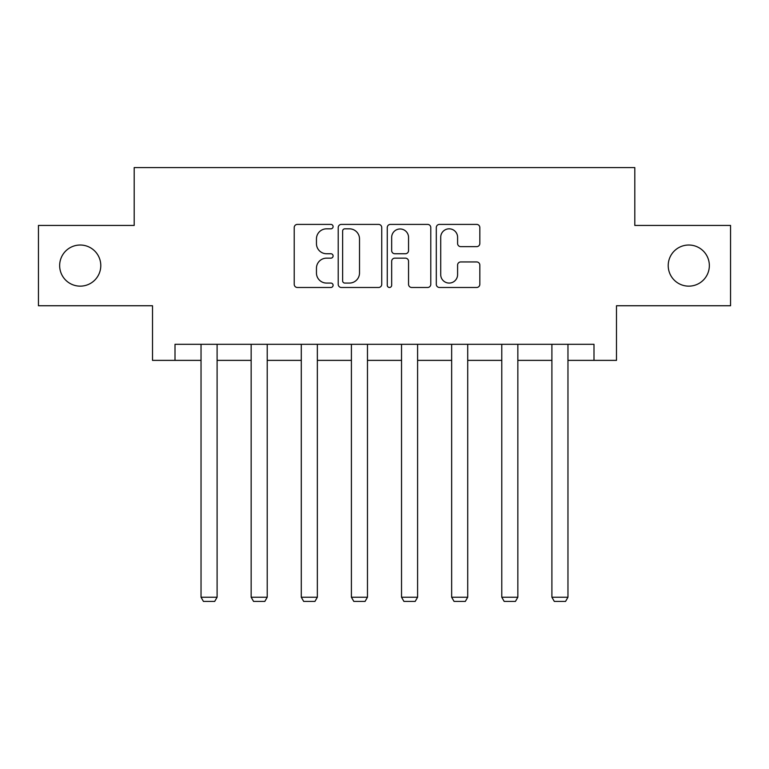 <?xml version="1.0" encoding="UTF-8"?>
<svg xmlns="http://www.w3.org/2000/svg" width="769" height="769" viewBox="0 0 769 769"><rect width="100%" height="100%" fill="white"/><g stroke="black" fill="none" stroke-linecap="round" stroke-linejoin="round"><path stroke-width="1.15" d="M333.092 226.615A2.211 2.211 0 0 0 330.881 224.404L297.372 224.404A3.153 3.153 0 0 0 294.219 227.557L294.219 284.328A3.153 3.153 0 0 0 297.372 287.481L330.881 287.481A2.211 2.211 0 0 0 333.092 285.28A2.211 2.211 0 0 0 330.881 283.069L326.546 283.069A10.093 10.093 0 0 1 316.453 272.976L316.453 268.246A10.093 10.093 0 0 1 326.546 258.153L330.881 258.153A2.211 2.211 0 0 0 333.092 255.942A2.211 2.211 0 0 0 330.881 253.741L326.546 253.741A10.093 10.093 0 0 1 316.453 243.648L316.453 238.909A10.093 10.093 0 0 1 326.546 228.826L330.881 228.826A2.211 2.211 0 0 0 333.092 226.615M668.213 265.584A20.561 20.561 0 0 0 688.784 286.145A20.561 20.561 0 0 0 709.345 265.584A20.561 20.561 0 0 0 688.784 245.023A20.561 20.561 0 0 0 668.213 265.584M59.655 265.584A20.561 20.561 0 0 0 80.216 286.145A20.561 20.561 0 0 0 100.787 265.584A20.561 20.561 0 0 0 80.216 245.023A20.561 20.561 0 0 0 59.655 265.584M476.674 246.638A3.153 3.153 0 0 0 479.827 243.485L479.827 227.557A3.153 3.153 0 0 0 476.674 224.404L439.455 224.404A3.153 3.153 0 0 0 436.302 227.557L436.302 284.328A3.153 3.153 0 0 0 439.455 287.481L476.674 287.481A3.153 3.153 0 0 0 479.827 284.328L479.827 265.094A3.153 3.153 0 0 0 476.674 261.941L460.746 261.941A3.153 3.153 0 0 0 457.593 265.094L457.593 274.629A8.44 8.44 0 0 1 449.154 283.069A8.44 8.44 0 0 1 440.714 274.629L440.714 237.256A8.44 8.44 0 0 1 449.154 228.826A8.44 8.44 0 0 1 457.593 237.256L457.593 243.485A3.153 3.153 0 0 0 460.746 246.638L476.674 246.638M175.005 360.373L175.005 344.301L593.995 344.301L593.995 360.373L616.488 360.373L616.488 305.745L730.55 305.745L730.55 225.423L634.8 225.423L634.8 167.584L134.2 167.584L134.2 225.423L38.45 225.423L38.45 305.745L152.512 305.745L152.512 360.373L201.036 360.373M381.741 227.557A3.153 3.153 0 0 0 378.588 224.404L341.369 224.404A3.153 3.153 0 0 0 338.216 227.557L338.216 284.328A3.153 3.153 0 0 0 341.369 287.481L378.588 287.481A3.153 3.153 0 0 0 381.741 284.328L381.741 227.557M390.412 224.404L427.631 224.404A3.153 3.153 0 0 1 430.784 227.557L430.784 284.328A3.153 3.153 0 0 1 427.631 287.481L411.703 287.481A3.153 3.153 0 0 1 408.55 284.328L408.55 261.306A3.153 3.153 0 0 0 405.398 258.153L394.833 258.153A3.153 3.153 0 0 0 391.671 261.306L391.671 285.28A2.211 2.211 0 0 1 389.47 287.481A2.211 2.211 0 0 1 387.259 285.28L387.259 227.557A3.153 3.153 0 0 1 390.412 224.404M217.098 360.373L251.155 360.373M267.218 360.373L301.285 360.373M317.347 360.373L351.404 360.373M367.467 360.373L401.533 360.373M417.596 360.373L451.653 360.373M467.715 360.373L501.782 360.373M517.845 360.373L551.902 360.373M567.964 360.373L593.995 360.373M344.839 228.826A2.211 2.211 0 0 0 342.628 231.027L342.628 280.858A2.211 2.211 0 0 0 344.839 283.069L349.414 283.069A10.093 10.093 0 0 0 359.507 272.976L359.507 238.909A10.093 10.093 0 0 0 349.414 228.826L344.839 228.826M408.55 237.419A8.44 8.44 0 0 0 400.111 228.979A8.44 8.44 0 0 0 391.671 237.419L391.671 250.579A3.153 3.153 0 0 0 394.833 253.741L405.398 253.741A3.153 3.153 0 0 0 408.55 250.579L408.55 237.419M217.098 344.301L217.098 597.234L201.036 597.234L201.036 344.301M217.098 597.234L214.686 601.416L203.439 601.416L201.036 597.234M267.218 344.301L267.218 597.234L251.155 597.234L251.155 344.301M267.218 597.234L264.815 601.416L253.568 601.416L251.155 597.234M317.347 344.301L317.347 597.234L301.285 597.234L301.285 344.301M317.347 597.234L314.934 601.416L303.688 601.416L301.285 597.234M367.467 344.301L367.467 597.234L351.404 597.234L351.404 344.301M367.467 597.234L365.064 601.416L353.817 601.416L351.404 597.234M417.596 344.301L417.596 597.234L401.533 597.234L401.533 344.301M417.596 597.234L415.183 601.416L403.936 601.416L401.533 597.234M467.715 344.301L467.715 597.234L451.653 597.234L451.653 344.301M467.715 597.234L465.312 601.416L454.066 601.416L451.653 597.234M517.845 344.301L517.845 597.234L501.782 597.234L501.782 344.301M517.845 597.234L515.432 601.416L504.185 601.416L501.782 597.234M567.964 344.301L567.964 597.234L551.902 597.234L551.902 344.301M567.964 597.234L565.561 601.416L554.314 601.416L551.902 597.234"/></g></svg>
